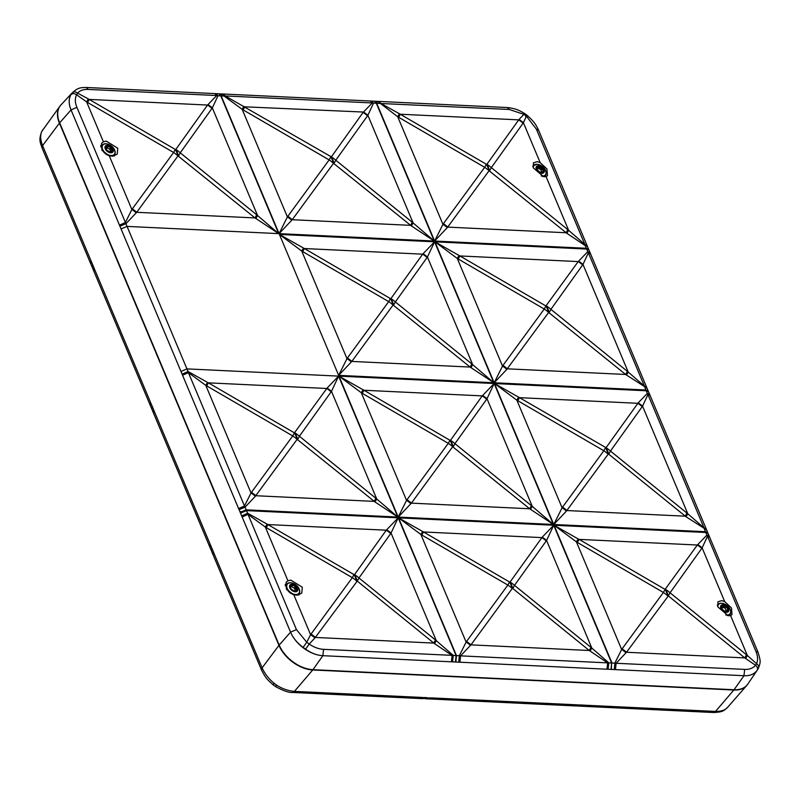 <?xml version="1.0" encoding="UTF-8"?>
<svg xmlns="http://www.w3.org/2000/svg" width="800" height="800" viewBox="0 0 800 800"><rect width="100%" height="100%" fill="white"/><g stroke="black" fill="none" stroke-linecap="round" stroke-linejoin="round"><path stroke-width="1.2" d="M240.18 512.41L246.16 509.83L245.07 507.16L239.04 509.63L182.11 374.19L188.05 371.51L125.93 223.72L136.71 212.3L177.99 155.91A28.16 20.05 -143.8 0 0 173.61 152.5L86.63 101.91L103.4 141.81L106.27 141.11L117.76 148.22L117.23 154.14L112.6 156.18L109.27 155.78L131.87 209.52L125.34 222.55L119.47 225.13L119.9 226.2L125.93 223.72L76.91 107.34C74.93 102.68 74.83 98.48 76.6 94.74L86.63 101.91L88.35 98.95L77.63 93.13L76.6 94.74C74.18 93.22 72.26 93.26 70.84 94.86C68.59 99.13 68.66 104.15 71.04 109.92A28.31 17.78 -141.4 0 1 72.11 92.98A28.31 17.78 -141.4 0 1 72.19 92.89M103.4 141.81L101.57 143.29L101.9 150.31L109.27 155.78M102.13 145.12A9.39 5.9 38.6 0 0 100.67 145.46M525.68 116.53C527.14 114.93 527.39 114.81 526.41 116.17L536.42 129.23L584.85 244.44L568.64 230.33L546.05 176.58L543.64 176.71L533.4 168.02L533.4 162.78L537.31 161.64L540.18 162.62L523.4 122.72L526.41 116.17L523.94 114.38L519.03 119.46A28.16 23.5 33.7 0 1 523.4 122.72L523.06 123.22A28.16 23.54 -144.5 0 0 518.62 119.86L400.33 114.23A28.16 0.66 120.2 0 1 398.67 117.3L484.68 167.32A28.16 0.66 -59.8 0 0 486.35 164.25L486.89 164.28A28.16 16.54 92.7 0 1 489.61 170.75A28.16 4.15 129 0 0 491.32 167.63A28.16 23.54 -144.5 0 0 486.89 164.28L519.03 119.46M386.67 529.8A28.16 23.5 33.7 0 1 391.04 533.05L398.18 517.83L386.27 530.2L267.97 524.57A28.16 0.66 -59.8 0 1 266.31 527.63L265.35 527.07L287.94 580.81L290.81 580.1L302.3 587.22L301.77 593.13L297.14 595.17L293.81 594.78L310.58 634.68L306.75 642.25L296.43 629.58L248.01 514.37L265.35 527.07L267.07 524.1L247.63 513.23L241.68 515.91L242.13 516.95L238.61 508.57L244.48 505.99L188.43 372.65L205.78 385.35L207.5 382.38L188.05 371.51L188.43 372.65L182.56 375.23L71.04 109.92L59.65 122.85L279.17 645.07A29.62 18.6 38.6 0 0 312.98 669.68L734.07 689.74A29.62 18.6 38.6 0 0 747.02 685.13A29.62 18.6 38.6 0 0 748.33 683.31M287.94 580.81L286.1 582.29L286.44 589.31L293.81 594.78M286.66 584.11A9.39 5.9 38.6 0 0 285.21 584.46M757.06 670.45A28.31 17.78 -141.4 0 1 756.98 670.55A28.31 17.78 -141.4 0 1 745.24 675.77C750.33 675.7 754.21 674 756.89 670.66C758.14 668.95 757.68 667.16 755.53 665.3C753.02 668.22 749.4 669.59 744.66 669.39L616.12 663.27L626.5 652.26L668.33 595.9A28.16 16.54 92.7 0 0 665.61 589.43A28.16 23.54 35.5 0 1 670.04 592.78L747.36 655.48L730.58 615.58L728.18 615.7L717.94 607.02L717.93 601.78L721.85 600.63L724.71 601.61L702.12 547.87L707.52 536.25L755.95 651.46C757.9 656.16 758.1 660.24 756.56 663.68L747.36 655.48A28.16 3.73 129.6 0 1 745.61 658.47L755.53 665.3L756.56 663.68C758.83 665.39 759.29 667.18 757.94 669.05M686.04 516.76L608.75 454.19A28.16 16.54 92.7 0 0 606.03 447.71A28.16 23.54 35.5 0 1 610.46 451.07A28.16 4.15 129 0 1 608.75 454.19L608.21 454.16A28.16 20.05 -143.8 0 0 603.83 450.75L516.85 400.16L562.09 507.77L553.76 524.49L566.44 511.06A28.16 20.06 -145.3 0 0 562.09 507.77L562.54 507.14A28.16 20.05 36.2 0 1 566.93 510.55L685.22 516.18A28.16 4.15 129 0 0 686.93 513.06L687.78 513.76A28.16 3.73 129.6 0 1 686.04 516.76L706.62 529.91L650.09 395.45L647.95 394.54L704 527.87L687.78 513.76L642.55 406.15L647.95 394.54L647.34 393.39L638.17 402.9A28.16 23.5 33.7 0 1 642.55 406.15L642.2 406.65A28.16 23.54 -144.5 0 0 637.77 403.3L519.48 397.66L494.52 383.54L516.85 400.16L518.57 397.2M517.81 400.73A28.16 0.66 -59.8 0 0 519.48 397.66L606.03 447.71L638.17 402.9M650.09 395.47L648.47 391.67L646.2 390.77L494.52 383.54L553.76 524.49L705.45 531.71L704 527.87L706.13 528.77M649.61 394.3L647.34 393.39L646.2 390.77L645.88 389.99L648.15 390.89L590.51 253.73L588.38 252.82L644.42 386.16L628.21 372.04A28.16 3.73 129.6 0 1 626.46 375.04L647.04 388.19M590.52 253.75L590.04 252.58L587.77 251.67L578.2 261.58A28.16 23.54 -144.5 0 1 582.63 264.94L550.89 309.35A28.16 4.15 129 0 1 549.18 312.47A28.16 16.54 92.7 0 0 546.46 305.99A28.16 23.54 35.5 0 1 550.89 309.35L627.36 371.35A28.16 4.15 129 0 1 625.65 374.46L626.46 375.04M458.24 259.01L457.28 258.45L502.51 366.06L494.19 382.77L506.86 369.34A28.16 20.06 -145.3 0 0 502.51 366.06L502.97 365.42A28.16 20.05 36.2 0 1 507.35 368.83L625.65 374.46L548.64 312.44A28.16 20.05 -143.8 0 0 544.25 309.03L458.24 259.01A28.16 0.66 -59.8 0 0 459.9 255.95L434.94 241.82L457.28 258.45L459 255.48M578.6 261.18A28.16 23.5 33.7 0 1 582.98 264.43L588.38 252.82L586.63 249.05L434.94 241.82L494.19 382.77L645.88 389.99L644.42 386.16L646.56 387.06M730.58 615.58L731.99 614.64L731.51 607.99L724.71 601.61M730.1 615.7A9.39 5.9 38.6 0 0 730.08 614.51M756.89 670.66L758.3 668.48C760.8 661.69 760.76 661.59 758.09 652.38L708.04 533.38L705.78 532.48L706.91 535.1L697.34 545.02L579.05 539.38A28.16 0.66 120.2 0 1 577.38 542.45L663.4 592.47A28.16 0.66 -59.8 0 0 665.07 589.4L697.34 545.02A28.16 23.54 -144.5 0 1 701.77 548.37L702.12 547.87A28.16 23.5 33.7 0 0 697.75 544.61M709.18 536.02L706.91 535.1L707.52 536.25L709.66 537.17M578.15 538.92L554.09 525.26L576.42 541.88L578.15 538.92L579.05 539.38L665.07 589.4A28.16 16.54 -87.3 0 1 667.79 595.88A28.16 20.05 -143.8 0 0 663.4 592.47L622.11 648.85A28.16 20.05 -143.8 0 1 626.5 652.26L744.79 657.9L745.61 658.47M626.01 652.78A28.16 20.06 -145.3 0 0 621.66 649.49L614.84 663.1L614.31 669.57L606.96 669.22L607.64 662.87L460.58 655.86L470.47 645.37A28.16 20.06 -145.3 0 0 466.12 642.08L459.31 655.7L458.77 662.17L452.54 661.87L453.26 655.41L323.57 649.34C318.74 649.07 313.95 647.31 309.22 644.04L314.93 637.96A28.16 20.06 -145.3 0 0 310.58 634.68L311.04 634.04A28.16 20.05 36.2 0 1 315.42 637.45L433.72 643.08A28.16 4.15 -51 0 0 435.43 639.96L358.96 577.97A28.16 4.15 129 0 1 357.25 581.09L314.93 637.96M291.75 220.22A28.16 20.06 -145.3 0 0 287.4 216.93L279.08 233.64L292.24 219.71L410.54 225.34A28.16 4.15 -51 0 0 412.25 222.22L335.78 160.22A28.16 4.15 129 0 1 334.07 163.34A28.16 16.54 92.7 0 0 331.35 156.87A28.16 23.54 35.5 0 1 335.78 160.22L367.52 115.81A28.16 23.54 35.5 0 0 363.09 112.46L331.35 156.87L225.22 95.94L372.27 102.95L370.35 101.01L371.59 101.06L374.41 101.22L376.34 103.29L509.29 109.47L523.94 114.38C524.68 112.87 524.44 113 523.21 114.75M411.35 225.91L434.24 241.03L413.1 222.92A28.16 3.73 129.6 0 1 411.35 225.91L333.53 163.32A28.16 16.54 -87.3 0 0 330.81 156.84A28.16 0.66 -59.8 0 1 329.14 159.91A28.16 20.05 -143.8 0 1 333.53 163.32L292.24 219.71A28.16 20.05 -143.8 0 0 287.86 216.3L329.14 159.91L243.13 109.89A28.16 0.66 120.2 0 0 244.79 106.82L363.49 112.05A28.16 23.5 33.7 0 1 367.87 115.31L373.53 103.13L371.59 101.06M221.51 95.1L220.6 94.8M219.06 93.84L222.14 93.94L224.04 96.01L225.22 95.94L223.34 94.01L370.37 101.01M363.49 112.05L372.27 102.95L376.34 103.29L434.24 241.03L279.08 233.64L221.18 95.9L224.04 96.01L242.17 109.32L243.89 106.36M219.25 93.83L220.81 95.89L218.87 93.81L216.03 93.65L218 95.73L220.81 95.89L278.71 233.63L256.71 214.81A28.16 4.15 -51 0 1 255 217.93L278.71 233.63L127.02 226.4L121.03 228.98M470.47 645.37L470.96 644.86A28.16 20.05 -143.8 0 0 466.57 641.45L507.86 585.06L421.84 535.04A28.16 0.66 120.2 0 0 423.51 531.97L398.55 517.85L420.89 534.47L422.61 531.51M608.07 669.28L608.8 662.82L591.82 648.07A28.16 3.73 129.6 0 1 590.07 651.06L589.26 650.49L470.96 644.86L512.25 588.47A28.16 20.05 -143.8 0 0 507.86 585.06A28.16 0.66 -59.8 0 0 509.53 581.99L510.07 582.02A28.16 16.54 92.7 0 1 512.79 588.49L589.26 650.49A28.16 4.15 -51 0 0 590.96 647.37L514.5 585.37A28.16 4.15 129 0 1 512.79 588.49L512.25 588.47A28.16 16.54 -87.3 0 0 509.53 581.99L423.51 531.97L541.8 537.61A28.16 23.54 35.5 0 1 546.23 540.96L514.5 585.37A28.16 23.54 35.5 0 0 510.07 582.02L542.21 537.2A28.16 23.5 33.7 0 1 546.58 540.46L553.71 525.24L542.21 537.2M590.07 651.06L607.64 662.87L611.61 662.98L553.71 525.24L398.55 517.85L456.45 655.59L453.26 655.41L436.28 640.66A28.16 3.73 129.6 0 1 434.53 643.66L452.1 655.46L451.42 661.81L452.54 661.87M455.85 662.02L456.45 655.59L459.31 655.7L460.58 655.86L459.9 662.21L606.96 669.22M707.79 533.04L705.45 531.71L705.78 532.48L554.09 525.26L611.99 663L616.12 663.27L615.44 669.62L745.24 675.77M299.08 594.85A9.39 5.9 38.6 0 0 299.04 593.98M306.75 642.25L309.22 644.04L305.57 649.17L303.1 647.39L306.75 642.25M266.31 527.63L352.32 577.65A28.16 20.05 36.2 0 1 356.71 581.06A28.16 16.54 -87.3 0 0 353.99 574.59L354.53 574.61A28.16 16.54 92.7 0 1 357.25 581.09L434.53 643.66M323.57 649.34L322.88 655.69L451.42 661.81M60.32 105.65A29.62 18.6 38.6 0 0 59.42 123.12L278.95 645.35A29.62 18.6 38.6 0 0 312.76 669.97L733.85 690.02A29.62 18.6 38.6 0 0 747.25 684.87M615.44 669.62L614.31 669.57M459.9 662.21L458.77 662.17M546.05 176.58L547.45 175.64L546.97 168.99L540.18 162.62M545.56 176.71A9.39 5.9 38.6 0 0 545.54 175.51M374.6 101.25L377.67 101.35L397.71 116.73L442.94 224.34L434.62 241.05L447.29 227.62A28.16 20.06 -145.3 0 0 442.94 224.34L443.39 223.7A28.16 20.05 36.2 0 1 447.78 227.11L566.08 232.75A28.16 4.15 129 0 0 567.78 229.63L568.64 230.33A28.16 3.73 129.6 0 1 566.89 233.32L585.21 245.6L584.85 244.44L586.99 245.34L538.56 130.14C536.21 125.67 535.52 122.8 526.99 115.23L524.35 113.34C520.02 111.03 517.44 108.74 507.39 107.54L509.29 109.47M586.99 245.34L588.57 249.18L586.31 248.28L586.63 249.05L588.9 249.95L590.04 252.58M443.39 223.7L484.68 167.32A28.16 20.05 -143.8 0 1 489.07 170.73L566.89 233.32M398.67 117.3L397.71 116.73L399.43 113.76L380.75 103.35L378.87 101.42L507.39 107.54M447.29 227.62L489.07 170.73A28.16 16.54 -87.3 0 0 486.35 164.25L399.43 113.76M374.79 101.24L376.72 103.31L434.62 241.05L586.31 248.28L585.21 245.6L587.47 246.47M377.05 102.51L375.92 102.46M71.89 93.26C73.4 91.51 75.32 91.47 77.63 93.13C79.9 90.49 83.42 89.26 88.2 89.42L86.3 87.48C80.08 87.55 77.87 87.8 72.26 92.81L70.84 94.86M114.55 155.85A9.39 5.9 38.6 0 0 114.5 154.99M88.2 89.42L216.73 95.54L207.55 105.05L175.81 149.46A28.16 23.54 35.5 0 1 180.24 152.82A28.16 4.15 129 0 1 178.53 155.94A28.16 16.54 92.7 0 0 175.81 149.46L175.27 149.43A28.16 0.66 120.2 0 1 173.61 152.5L132.32 208.89A28.16 20.05 36.2 0 1 136.71 212.3L255 217.93L177.99 155.91A28.16 16.54 -87.3 0 0 175.27 149.43L88.35 98.95M87.59 102.48A28.16 0.66 -59.8 0 0 89.26 99.41L207.55 105.05A28.16 23.54 35.5 0 1 211.98 108.4L180.24 152.82L256.71 214.81M207.95 104.65A28.16 23.5 33.7 0 1 212.33 107.9L218 95.73L216.73 95.54L214.81 93.6L216.03 93.65M136.22 212.81A28.16 20.06 -145.3 0 0 131.87 209.52L132.32 208.89M211.98 108.4L212.33 107.9L257.56 215.51A28.16 3.73 129.6 0 1 255.82 218.51M255.36 496.24L297.14 439.34A28.16 20.05 -143.8 0 0 292.75 435.93L251.01 492.96L244.48 505.99L245.07 507.16L255.36 496.24A28.16 20.06 -145.3 0 0 251.01 492.96L205.78 385.35L206.73 385.91A28.16 0.66 -59.8 0 0 208.4 382.85L207.5 382.38M251.46 492.32A28.16 20.05 36.2 0 1 255.85 495.73L374.15 501.37A28.16 4.15 -51 0 0 375.85 498.25L299.39 436.25A28.16 4.15 129 0 1 297.68 439.37A28.16 16.54 92.7 0 0 294.96 432.89A28.16 23.54 35.5 0 1 299.39 436.25L331.12 391.84A28.16 23.54 -144.5 0 0 326.69 388.48L208.4 382.85L294.42 432.87L327.1 388.08A28.16 23.5 33.7 0 1 331.47 391.34L338.6 376.12L327.1 388.08M331.12 391.84L331.47 391.34L376.71 498.94A28.16 3.73 129.6 0 1 374.96 501.94L397.85 517.06L375.85 498.25M206.73 385.91L292.75 435.93A28.16 0.66 -59.8 0 0 294.42 432.87A28.16 16.54 -87.3 0 1 297.14 439.34L374.96 501.94M305.57 649.17C310.85 652.88 316.19 655.02 321.59 655.59A28.31 17.78 -141.4 0 1 290.56 632.16L242.13 516.95L248.01 514.37L247.63 513.23L246.49 510.61L240.5 513.18M279.18 645.08L290.56 632.16C293.04 637.96 297.23 643.04 303.1 647.39M321.61 655.59L322.88 655.69L312.96 669.68M311.04 634.04L352.32 577.65A28.16 0.66 -59.8 0 0 353.99 574.59L267.07 524.1M354.53 574.61A28.16 23.54 35.5 0 1 358.96 577.97L390.7 533.56A28.16 23.54 -144.5 0 0 386.27 530.2L354.53 574.61M746.5 654.78A28.16 4.15 129 0 1 744.79 657.9L668.33 595.9A28.16 4.15 -51 0 0 670.04 592.78L701.77 548.37M705.86 531.74L706.2 532.51M566.44 511.06L608.21 454.16A28.16 16.54 -87.3 0 0 605.49 447.68A28.16 0.66 -59.8 0 1 603.83 450.75L562.54 507.14M506.86 369.34L548.64 312.44A28.16 16.54 -87.3 0 0 545.92 305.97L578.2 261.58L459.9 255.95L545.92 305.97A28.16 0.66 -59.8 0 1 544.25 309.03L502.97 365.42M410.9 503.65A28.16 20.06 -145.3 0 0 406.55 500.37L398.23 517.08L411.39 503.14A28.16 20.05 -143.8 0 0 407 499.73L448.29 443.34L362.27 393.32A28.16 0.66 -59.8 0 0 363.94 390.26L338.98 376.13L361.31 392.76L363.04 389.79M482.64 395.49A28.16 23.5 33.7 0 1 487.01 398.74L494.14 383.52L482.23 395.89L363.94 390.26L449.95 440.28A28.16 16.54 -87.3 0 1 452.68 446.75L529.68 508.77L411.39 503.14L452.68 446.75A28.16 20.05 -143.8 0 0 448.29 443.34A28.16 0.66 -59.8 0 0 449.95 440.28L450.49 440.3A28.16 16.54 92.7 0 1 453.22 446.78A28.16 4.15 129 0 0 454.93 443.66L531.39 505.65A28.16 4.15 -51 0 1 529.68 508.77L553.39 524.47L532.25 506.35A28.16 3.73 129.6 0 1 530.5 509.35M450.49 440.3A28.16 23.54 35.5 0 1 454.93 443.66L486.66 399.25A28.16 23.54 35.5 0 0 482.23 395.89L450.49 440.3M351.33 361.93A28.16 20.06 -145.3 0 0 346.98 358.65L338.65 375.36L351.82 361.42A28.16 20.05 -143.8 0 0 347.43 358.01L388.72 301.62L302.7 251.61A28.16 0.66 -59.8 0 0 304.37 248.54L279.41 234.42L301.74 251.04L303.46 248.07M423.06 253.77A28.16 23.5 33.7 0 1 427.44 257.03L434.57 241.81L422.66 254.17L304.37 248.54L390.38 298.56A28.16 16.54 -87.3 0 1 393.1 305.03L470.11 367.06L351.82 361.42L393.1 305.03A28.16 20.05 -143.8 0 0 388.72 301.62A28.16 0.66 -59.8 0 0 390.38 298.56L390.92 298.58A28.16 16.54 92.7 0 1 393.64 305.06A28.16 4.15 129 0 0 395.35 301.94L471.82 363.94A28.16 4.15 -51 0 1 470.11 367.06L493.82 382.75L472.67 364.64A28.16 3.73 129.6 0 1 470.93 367.63M390.92 298.58A28.16 23.54 35.5 0 1 395.35 301.94L427.09 257.53A28.16 23.54 35.5 0 0 422.66 254.17L390.92 298.58M455.48 662L456.08 655.57L398.18 517.83L246.49 510.61L246.16 509.83L397.85 517.06L338.6 376.12L186.92 368.89L180.93 371.47M213.24 551.57L212.53 553.51L213.02 554.66L213.68 552.63L212.11 548.79L211.43 550.82L212.53 553.51M211.36 550.4L211.78 548.01L210.15 544.25L209.49 546.25L152.96 411.81L151.54 408.33L152.21 406.3L150.58 402.53L149.92 404.53L93.39 270.09L91.96 266.62L92.64 264.58L91.01 260.82L90.34 262.82L41.92 147.62L42.58 145.61L91.01 260.82M211.11 550.05L209.96 547.4L210.6 545.29M210.15 544.25L154.1 410.92L153.44 412.93M154.1 410.92L153.67 409.85L152.96 411.8M151.54 408.33L150.39 405.69L151.03 403.58M150.58 402.53L94.53 269.2L93.87 271.21M94.53 269.2L94.1 268.13L93.39 270.08M91.96 266.62L90.82 263.98L91.46 261.86M41.92 147.62C40.19 141.98 38.57 140.24 41.71 131.52L42.07 130.95C40.06 134.64 40.23 139.53 42.58 145.61L59.42 123.13M42.07 130.95L43.12 129.34M41.71 131.52L59.54 106.72M61.6 104.25A29.62 18.6 38.6 0 0 60.12 105.93A29.62 18.6 38.6 0 0 59.65 122.83L59.42 123.12M212.11 548.79L211.78 548.01M273.6 683.83C272.62 685.19 272.87 685.07 274.33 683.47C268.93 679.12 264.86 673.91 262.11 667.84L213.68 552.63M583.98 706.35L585.2 706.4L586.98 705.31L585.87 705.24L583.98 706.35L580.95 706.16M586.98 705.31L715.52 711.43C721.48 711.53 725.68 709.96 728.12 706.74M744.66 669.39L743.97 675.74L733.93 689.91L715.52 711.43L713.71 712.52C722.44 711.98 723.4 711.31 727.75 707.19L746.38 685.87M443.28 223.87A28.16 23.54 -144.5 0 0 445.48 225.39A28.16 16.54 -87.3 0 1 445.29 225.06M576.69 705.99L579.63 704.94L576.69 705.99L425.41 698.75M578.5 704.9L431.45 697.9L429.66 698.99M431.45 697.9L428.44 698.94M430.33 697.83L422.35 698.65L424.09 697.54L421.15 698.58L292.62 692.46L294.43 691.37L422.96 697.49M276.06 685.62C275.33 687.13 275.57 687 276.8 685.25C282.47 688.86 288.35 690.9 294.43 691.37L312.98 669.68M292.62 692.46C289.31 692.87 283.65 690.93 275.66 686.66L273.02 684.77C268.93 680.72 266.29 679.73 261.45 669.86L262.11 667.84L279.17 645.07M276.8 685.25L274.33 683.47M726.78 611.49A3.81 2.4 38.6 0 0 728.01 609.42A3.81 2.4 38.6 0 0 725.95 606.47L722.65 605.59L721.41 607.66A3.81 2.4 38.6 0 0 723.48 610.61L726.78 611.49L728.01 609.42L725.95 606.47A3.81 2.4 38.6 0 0 722.65 605.59A3.81 2.4 38.6 0 0 721.62 606.33A3.81 2.4 38.6 0 0 721.41 607.66L723.48 610.61A3.81 2.4 38.6 0 0 726.78 611.49L726.69 611.5M722.12 607.22L721.41 607.63M727.66 609.12L726.63 611.2L724.81 607.9L721.88 607.24M726.26 605.96A4.77 3 38.6 0 0 720.84 605.78A4.77 3 38.6 0 0 723.17 611.13A4.77 3 38.6 0 0 728.59 611.31A4.77 3 38.6 0 0 726.26 605.96M725.25 608.06A7.78 4.88 38.6 0 0 724.63 607.59A7.78 4.88 38.6 0 0 722.4 606.33M725 608.38L726.14 606.95M294.95 591.02L296.96 589.76L295.76 588.55L295.82 586.74A3.81 2.4 38.6 0 0 292.53 585L291.81 586A7.78 4.88 38.6 0 1 292.2 586.2M292.2 585.26L290.39 586.27A3.81 2.4 38.6 0 0 294.82 591.03A3.81 2.4 38.6 0 0 296.96 589.76A3.81 2.4 38.6 0 0 296.81 588.29A3.81 2.4 38.6 0 0 295.82 586.74L292.53 585A3.81 2.4 38.6 0 0 290.39 586.27L290.35 586.93M290.5 587.61L291.81 586M295.1 591.78A4.77 3 38.6 0 0 297.6 588.36A4.77 3 38.6 0 0 292.25 584.24A4.77 3 38.6 0 0 289.76 587.67A4.77 3 38.6 0 0 295.1 591.78M295.05 588.28A7.78 4.88 38.6 0 0 294.43 587.72M291.87 589.62L294.27 590.94M292.9 585.32L291.76 586.75L294.18 588.04L295.32 586.61M295.59 590.87L294.18 588.04M296.23 590.07L296.73 589.44M294.75 588.65L295.89 587.22M110.52 152.03L112.44 150.66L111.18 149.46L111.17 147.63A3.81 2.4 38.6 0 0 107.87 145.99L105.83 147.38L106.85 150.13M105.81 147.59L105.83 147.38A3.81 2.4 38.6 0 0 107.1 150.4L110.41 152.04A3.81 2.4 38.6 0 0 112.44 150.66A3.81 2.4 38.6 0 0 112.22 149.16A3.81 2.4 38.6 0 0 111.17 147.63L107.54 146.27M106.15 148.3L106.61 147.45M111.06 151.77L109.53 148.94L106.4 147.7M110.73 152.8A4.77 3 38.6 0 0 113 149.2A4.77 3 38.6 0 0 107.55 145.23A4.77 3 38.6 0 0 105.28 148.83A4.77 3 38.6 0 0 110.73 152.8M110.41 149.18A7.78 4.88 38.6 0 0 109.78 148.62M107.1 150.4A3.81 2.4 38.6 0 0 110.41 152.04L110.65 151.55L110.27 152.02M107.87 145.99A3.81 2.4 38.6 0 0 105.83 147.38M109.53 148.94L110.67 147.51M111.66 151.02L112.2 150.34M110.12 149.54L111.26 148.12M542.09 172.3L540.57 169.47L541.71 168.04L538.91 166.52L537.2 168.85M542.69 171.55L543.23 170.87L541.71 168.04M537.6 169.77L538.51 171.22L541.45 172.57A3.81 2.4 38.6 0 0 543.48 171.19A3.81 2.4 38.6 0 0 542.21 168.16A3.81 2.4 38.6 0 0 538.91 166.52L536.87 167.91L537.6 169.77M541.77 173.33A4.77 3 38.6 0 0 544.03 169.73A4.77 3 38.6 0 0 538.59 165.76A4.77 3 38.6 0 0 536.32 169.36A4.77 3 38.6 0 0 541.77 173.33M540.82 169.15A7.78 4.88 38.6 0 0 538.6 167.68M538.91 166.52A3.81 2.4 38.6 0 0 536.87 167.91A3.81 2.4 38.6 0 0 538.14 170.93A3.81 2.4 38.6 0 0 541.45 172.57L543.48 171.19M539.27 166.83L537.77 167.95M538.13 168.26L540.57 169.47M686.93 513.06L610.46 451.07L642.2 406.65M582.63 264.94L582.98 264.43L628.21 372.04L627.36 371.35M577.38 542.45L576.42 541.88L621.66 649.49L622.11 648.85M287.86 216.3L287.4 216.93L242.17 109.32L243.13 109.89M412.25 222.22L413.1 222.92L367.87 115.31L367.52 115.81M466.57 641.45L466.12 642.08L420.89 534.47L421.84 535.04M590.96 647.37L591.82 648.07L546.58 540.46L546.23 540.96M435.43 639.96L436.28 640.66L391.04 533.05L390.7 533.56M538.56 130.14L536.42 129.23M567.78 229.63L491.32 167.63L523.06 123.22M71.04 109.92L76.91 107.34M290.56 632.16L296.43 629.58M611.01 669.41L611.61 662.98L611.39 669.42M758.09 652.38L755.95 651.46M362.27 393.32L361.31 392.76L406.55 500.37L407 499.73M486.66 399.25L487.01 398.74L532.25 506.35L531.39 505.65M398.23 517.08L553.39 524.47L494.14 383.52L338.98 376.13L398.23 517.08M302.7 251.61L301.74 251.04L346.98 358.65L347.43 358.01M427.09 257.53L427.44 257.03L472.67 364.64L471.82 363.94M338.65 375.36L493.82 382.75L434.57 241.81L279.41 234.42L338.65 375.36M240.29 512.56L241 511.56M153.67 409.85L152.54 407.07L151.86 409.11M152.54 407.07L152.21 406.3M94.1 268.13L92.96 265.35L92.29 267.39M92.96 265.35L92.64 264.58M445.13 225.88L445.74 225.4M585.87 705.24L582.96 705.07L581.13 706.19L582.59 705.06L579.63 704.94M427.42 697.67L424.09 697.54M425.22 698.76L427.05 697.65M725.75 614.94A7.4 4.64 38.6 0 0 730.65 612.04A7.4 4.64 38.6 0 0 726.59 605.18A7.4 4.64 38.6 0 0 717.74 606.51M717.45 605.57A7.73 4.86 -141.4 0 1 718.94 603.78A7.73 4.86 -141.4 0 1 722.38 603.39M730.26 609.67A7.73 4.86 -141.4 0 1 730.64 613.11A7.73 4.86 -141.4 0 1 727.36 615.52M295.37 594.5A7.4 4.64 38.6 0 0 299.24 589.19A7.4 4.64 38.6 0 0 290.95 582.81A7.4 4.64 38.6 0 0 287.09 588.13A7.4 4.64 38.6 0 0 295.37 594.5M299.22 589.14A7.73 4.86 -141.4 0 1 299.6 592.58A7.73 4.86 -141.4 0 1 295.3 594.99A7.73 4.86 -141.4 0 1 287.41 589.86A7.73 4.86 -141.4 0 1 287.9 583.25A7.73 4.86 -141.4 0 1 290.67 582.77A7.73 4.86 -141.4 0 1 291.34 582.86M111.09 155.52A7.4 4.64 38.6 0 0 114.6 149.94A7.4 4.64 38.6 0 0 106.16 143.8A7.4 4.64 38.6 0 0 102.65 149.38A7.4 4.64 38.6 0 0 111.09 155.52M106.13 143.77A7.73 4.86 -141.4 0 1 106.81 143.86M114.68 150.14A7.73 4.86 -141.4 0 1 115.06 153.58A7.73 4.86 -141.4 0 1 111.03 156.01A7.73 4.86 -141.4 0 1 102.95 150.99A7.73 4.86 -141.4 0 1 103.37 144.26A7.73 4.86 -141.4 0 1 105.87 143.75M107.1 147.73L108.23 146.31M541.21 175.94A7.4 4.64 38.6 0 0 542.13 176.05A7.4 4.64 38.6 0 0 545.64 170.47A7.4 4.64 38.6 0 0 537.2 164.33A7.4 4.64 38.6 0 0 533.2 167.51M537.17 164.3A7.73 4.86 -141.4 0 1 537.84 164.39M545.72 170.67A7.73 4.86 -141.4 0 1 546.1 174.11A7.73 4.86 -141.4 0 1 542.82 176.53M532.92 166.57A7.73 4.86 -141.4 0 1 534.4 164.79A7.73 4.86 -141.4 0 1 536.91 164.28M541.16 170.07L542.3 168.64M222.14 93.94L223.34 94.01M757.08 670.41L747.67 684.29M377.67 101.35L378.87 101.42M72.23 92.84L60.79 105.11M86.3 87.48L214.83 93.6M707.72 532.61L706.62 529.92M648.47 391.67L648.15 390.89M588.9 249.95L588.57 249.18M209.96 547.4L209.49 546.25M150.39 405.69L149.92 404.53M90.82 263.97L90.34 262.82M261.45 669.86L213.02 554.65M585.18 706.4L713.71 712.52M580.76 706.17L577.89 706.06M422.33 698.65L421.13 698.58M729.23 615.79L730.64 613.11C731.16 610.31 729.81 607.66 726.6 605.15C723.7 603.21 721.15 602.76 718.94 603.78L717.33 604.98M721.53 607.98L722.05 607.33M298.37 595.02L299.6 592.58C299.69 587.58 296.76 584.3 290.81 582.73L287.9 583.25L285.19 585.84M113.84 156.03L115.06 153.58C115.1 148.44 112.08 145.15 106 143.72L103.37 144.26L100.65 146.85M544.69 176.79L546.1 174.11C546.14 168.97 543.12 165.68 537.04 164.25L532.8 165.98"/></g></svg>
